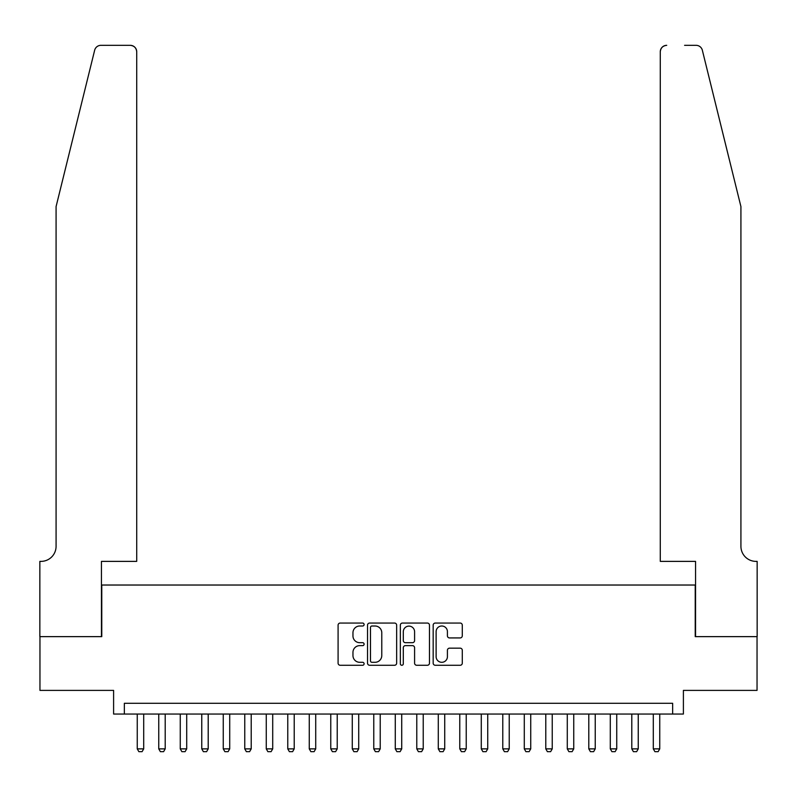 <?xml version="1.0" encoding="UTF-8"?>
<svg xmlns="http://www.w3.org/2000/svg" width="797" height="797" viewBox="0 0 797 797"><rect width="100%" height="100%" fill="white"/><g stroke="black" fill="none" stroke-linecap="round" stroke-linejoin="round"><path stroke-width="1.2" d="M364.099 624.529A1.474 1.474 0 0 0 362.625 623.055L340.199 623.055A2.112 2.112 0 0 0 338.087 625.167L338.087 663.154A2.112 2.112 0 0 0 340.199 665.266L362.625 665.266A1.474 1.474 0 0 0 364.099 663.781A1.474 1.474 0 0 0 362.625 662.307L359.716 662.307A6.755 6.755 0 0 1 352.961 655.552L352.961 652.384A6.755 6.755 0 0 1 359.716 645.64L362.625 645.64A1.474 1.474 0 0 0 364.099 644.155A1.474 1.474 0 0 0 362.625 642.681L359.716 642.681A6.755 6.755 0 0 1 352.961 635.926L352.961 632.758A6.755 6.755 0 0 1 359.716 626.004L362.625 626.004A1.474 1.474 0 0 0 364.099 624.529M460.178 637.929A2.112 2.112 0 0 0 462.29 635.817L462.29 625.167A2.112 2.112 0 0 0 460.178 623.055L435.272 623.055A2.112 2.112 0 0 0 433.169 625.167L433.169 663.154A2.112 2.112 0 0 0 435.272 665.266L460.178 665.266A2.112 2.112 0 0 0 462.29 663.154L462.29 650.282A2.112 2.112 0 0 0 460.178 648.17L449.518 648.17A2.112 2.112 0 0 0 447.416 650.282L447.416 656.658A5.649 5.649 0 0 1 441.767 662.307A5.649 5.649 0 0 1 436.118 656.658L436.118 631.652A5.649 5.649 0 0 1 441.767 626.004A5.649 5.649 0 0 1 447.416 631.652L447.416 635.817A2.112 2.112 0 0 0 449.518 637.929L460.178 637.929M672.648 714.042L683.398 714.042L683.398 690.391L757.04 690.391L757.04 636.634L695.223 636.634L695.223 585.028L101.777 585.028L101.777 636.634L39.96 636.634L39.96 690.391L113.602 690.391L113.602 714.042L672.648 714.042L672.648 703.293L124.352 703.293L124.352 714.042M396.657 625.167A2.112 2.112 0 0 0 394.545 623.055L369.639 623.055A2.112 2.112 0 0 0 367.527 625.167L367.527 663.154A2.112 2.112 0 0 0 369.639 665.266L394.545 665.266A2.112 2.112 0 0 0 396.657 663.154L396.657 625.167M402.455 623.055L427.361 623.055A2.112 2.112 0 0 1 429.473 625.167L429.473 663.154A2.112 2.112 0 0 1 427.361 665.266L416.701 665.266A2.112 2.112 0 0 1 414.589 663.154L414.589 647.742A2.112 2.112 0 0 0 412.477 645.64L405.414 645.64A2.112 2.112 0 0 0 403.302 647.742L403.302 663.781A1.474 1.474 0 0 1 401.827 665.266A1.474 1.474 0 0 1 400.343 663.781L400.343 625.167A2.112 2.112 0 0 1 402.455 623.055M371.96 626.004A1.474 1.474 0 0 0 370.485 627.488L370.485 660.833A1.474 1.474 0 0 0 371.96 662.307L375.018 662.307A6.755 6.755 0 0 0 381.773 655.552L381.773 632.758A6.755 6.755 0 0 0 375.018 626.004L371.96 626.004M414.589 631.762A5.649 5.649 0 0 0 408.951 626.113A5.649 5.649 0 0 0 403.302 631.762L403.302 640.569A2.112 2.112 0 0 0 405.414 642.681L412.477 642.681A2.112 2.112 0 0 0 414.589 640.569L414.589 631.762M137.253 714.042L137.253 748.871L143.699 748.871L143.699 714.042M143.699 748.871L142.095 751.671L138.867 751.671L137.253 748.871M94.654 50.241C96.298 46.704 96.298 46.704 94.654 50.241L56.079 206.592L56.079 546.324A15.053 15.053 0 0 1 41.036 561.377L39.85 561.377L39.85 636.634L101.448 636.634L101.448 561.377L136.715 561.377L136.715 51.785A6.446 6.446 0 0 0 130.27 45.329L100.91 45.329A6.446 6.446 0 0 0 94.654 50.241M112.417 45.329L130.27 45.329C134.155 45.748 136.307 47.89 136.715 51.785L136.715 561.377M56.079 546.324A15.053 15.053 0 0 1 41.036 561.377M729.086 158.653L702.346 50.241C700.702 46.704 700.702 46.704 702.346 50.241L740.921 206.592L740.921 546.324A15.053 15.053 0 0 0 755.964 561.377L757.15 561.377L757.15 636.634L695.552 636.634L695.552 561.377L660.285 561.377L660.285 51.785L660.285 561.377M684.583 45.329L696.09 45.329A6.446 6.446 0 0 1 702.346 50.241M666.73 45.329A6.446 6.446 0 0 0 660.285 51.785C660.693 47.89 662.845 45.748 666.73 45.329M740.921 546.324A15.053 15.053 0 0 0 755.964 561.377M158.752 714.042L158.752 748.871L165.208 748.871L165.208 714.042M165.208 748.871L163.594 751.671L160.366 751.671L158.752 748.871M180.261 714.042L180.261 748.871L186.707 748.871L186.707 714.042M186.707 748.871L185.093 751.671L181.865 751.671L180.261 748.871M201.761 714.042L201.761 748.871L208.206 748.871L208.206 714.042M208.206 748.871L206.592 751.671L203.374 751.671L201.761 748.871M223.26 714.042L223.26 748.871L229.715 748.871L229.715 714.042M229.715 748.871L228.101 751.671L224.874 751.671L223.26 748.871M244.759 714.042L244.759 748.871L251.214 748.871L251.214 714.042M251.214 748.871L249.6 751.671L246.373 751.671L244.759 748.871M266.268 714.042L266.268 748.871L272.713 748.871L272.713 714.042M272.713 748.871L271.1 751.671L267.872 751.671L266.268 748.871M287.767 714.042L287.767 748.871L294.213 748.871L294.213 714.042M294.213 748.871L292.609 751.671L289.381 751.671L287.767 748.871M309.266 714.042L309.266 748.871L315.722 748.871L315.722 714.042M315.722 748.871L314.108 751.671L310.88 751.671L309.266 748.871M330.765 714.042L330.765 748.871L337.221 748.871L337.221 714.042M337.221 748.871L335.607 751.671L332.379 751.671L330.765 748.871M352.274 714.042L352.274 748.871L358.72 748.871L358.72 714.042M358.72 748.871L357.106 751.671L353.888 751.671L352.274 748.871M373.773 714.042L373.773 748.871L380.219 748.871L380.219 714.042M380.219 748.871L378.615 751.671L375.387 751.671L373.773 748.871M395.272 714.042L395.272 748.871L401.728 748.871L401.728 714.042M401.728 748.871L400.114 751.671L396.886 751.671L395.272 748.871M416.781 714.042L416.781 748.871L423.227 748.871L423.227 714.042M423.227 748.871L421.613 751.671L418.385 751.671L416.781 748.871M438.28 714.042L438.28 748.871L444.726 748.871L444.726 714.042M444.726 748.871L443.112 751.671L439.894 751.671L438.28 748.871M459.779 714.042L459.779 748.871L466.235 748.871L466.235 714.042M466.235 748.871L464.621 751.671L461.393 751.671L459.779 748.871M481.278 714.042L481.278 748.871L487.734 748.871L487.734 714.042M487.734 748.871L486.12 751.671L482.892 751.671L481.278 748.871M502.787 714.042L502.787 748.871L509.233 748.871L509.233 714.042M509.233 748.871L507.619 751.671L504.391 751.671L502.787 748.871M524.287 714.042L524.287 748.871L530.732 748.871L530.732 714.042M530.732 748.871L529.128 751.671L525.9 751.671L524.287 748.871M545.786 714.042L545.786 748.871L552.241 748.871L552.241 714.042M552.241 748.871L550.627 751.671L547.4 751.671L545.786 748.871M567.285 714.042L567.285 748.871L573.74 748.871L573.74 714.042M573.74 748.871L572.126 751.671L568.899 751.671L567.285 748.871M588.794 714.042L588.794 748.871L595.239 748.871L595.239 714.042M595.239 748.871L593.626 751.671L590.408 751.671L588.794 748.871M610.293 714.042L610.293 748.871L616.739 748.871L616.739 714.042M616.739 748.871L615.135 751.671L611.907 751.671L610.293 748.871M631.792 714.042L631.792 748.871L638.248 748.871L638.248 714.042M638.248 748.871L636.634 751.671L633.406 751.671L631.792 748.871M653.301 714.042L653.301 748.871L659.747 748.871L659.747 714.042M659.747 748.871L658.133 751.671L654.905 751.671L653.301 748.871"/></g></svg>
